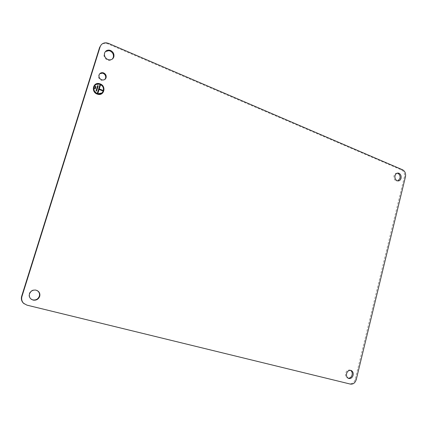 <?xml version="1.0" encoding="UTF-8"?>
<svg xmlns="http://www.w3.org/2000/svg" width="427" height="427" viewBox="0 0 427 427"><rect width="100%" height="100%" fill="white"/><g stroke="black" fill="none" stroke-linecap="round" stroke-linejoin="round"><path stroke-width="0.32" stroke-dasharray="2.13 1.6" d="M94.917 84.679C92.168 88.314 92.883 91.442 97.062 94.073L97.73 94.292C99.395 94.687 100.873 94.404 102.165 93.444M101.823 92.995C104.45 89.755 103.857 86.905 100.057 84.445L99.294 84.204L95.301 85.101M95.376 86.419L94.645 88.699L95.173 88.869M97.671 85.624L95.99 90.946L96.523 91.116M99.918 84.957L97.377 93.059L97.906 93.23M102.453 90.759L99.08 89.462M24.211 303.832L26.629 304.921L349.387 383.734C352.206 384.06 354.159 382.565 355.248 379.251L404.396 176.837C404.908 173.618 403.942 171.312 401.508 169.925L107.988 43.896L106.045 43.367C104.161 43.17 102.544 43.666 101.204 44.856M105.421 51.56L104.108 53.54C103.542 56.391 104.61 58.536 107.321 59.977L108.463 60.308C110.033 60.522 111.335 60.1 112.37 59.038M99.801 73.7L98.621 75.349C98.189 77.5 99 79.102 101.05 80.159L101.669 80.351L104.807 79.465M350.508 370.337L349.846 370.07C347.813 369.809 346.398 370.882 345.598 373.278C345.213 375.306 345.721 376.817 347.114 377.815L348.144 378.183M397.105 173.191C395.557 173.165 394.516 174.051 393.972 175.844C393.598 178.187 394.302 179.852 396.08 180.845L397.879 180.925M37.16 290.547L35.831 290.002C32.676 289.517 30.472 290.739 29.223 293.664C28.7 295.585 29.116 297.245 30.477 298.649L31.352 299.316M355.248 379.251L356.246 379.598M349.387 383.734L350.38 384.092M26.629 304.921L26.928 305.14M404.396 176.837L405.469 176.719M107.988 43.896L108.495 43.378M401.508 169.925L402.576 169.786M108.463 60.308L108.976 59.833M101.669 80.351L102.165 79.934M347.114 377.815L348.101 378.162M396.416 180.963L397.478 180.851M30.477 298.649L30.787 298.847M106.045 43.367L106.553 42.849"/><path stroke-width="0.64" d="M102.165 93.444C105.095 89.851 104.444 86.681 100.212 83.938L99.358 83.671C97.671 83.318 96.187 83.655 94.917 84.679M97.094 94.052L97.762 94.266C104.156 96.198 106.553 86.147 100.244 83.911L99.395 83.644C93.054 81.883 90.834 91.885 97.094 94.052M95.301 85.101C92.814 88.373 93.454 91.191 97.217 93.566L97.831 93.764L101.823 92.995M97.255 93.54L97.863 93.743C103.612 95.472 105.763 86.43 100.089 84.418L99.331 84.178C93.62 82.587 91.613 91.591 97.255 93.54M95.91 86.596L95.194 88.88L94.677 88.672L95.386 86.387L95.91 86.596L95.376 86.419M95.878 86.622L95.173 88.869M98.199 85.8L96.545 91.127L96.022 90.919L97.682 85.592L98.199 85.8L97.671 85.624M98.167 85.827L96.523 91.116M100.446 85.133L99.267 88.928L102.629 90.262L102.475 90.77L99.112 89.435L97.927 93.241L97.409 93.033L99.929 84.925L100.446 85.133L99.918 84.957M97.906 93.23L99.112 89.435M100.414 85.16L99.235 88.955L102.597 90.289L102.453 90.759M108.495 43.378L402.576 169.786C405.015 171.179 405.981 173.49 405.469 176.719L356.246 379.598C355.157 382.923 353.204 384.423 350.38 384.092L26.928 305.14L23.613 303.303C21.788 301.35 21.233 299.065 21.958 296.439L100.105 46.879C101.22 43.986 103.366 42.641 106.553 42.849L108.495 43.378M36.156 290.173C32.991 289.687 30.781 290.915 29.527 293.851C29.004 295.778 29.42 297.443 30.787 298.847L33.071 300.096C36.242 300.56 38.441 299.327 39.674 296.402C40.202 294.433 39.754 292.746 38.323 291.337L36.156 290.173M107.828 59.502L108.976 59.833C111.367 60.068 112.984 59.107 113.817 56.94C114.383 54.106 113.32 51.961 110.625 50.509L109.333 50.146C107.001 49.959 105.426 50.93 104.61 53.049C104.039 55.905 105.111 58.056 107.828 59.502M397.137 180.733L397.478 180.851C399.224 181.139 400.419 180.279 401.06 178.267C401.428 175.935 400.729 174.269 398.962 173.266L398.578 173.138C396.848 172.86 395.664 173.725 395.028 175.721C394.655 178.07 395.359 179.74 397.137 180.733M350.839 370.396C348.806 370.14 347.386 371.207 346.585 373.614C346.201 375.648 346.708 377.164 348.106 378.162L348.87 378.477C350.903 378.722 352.318 377.649 353.108 375.253C353.492 373.209 352.98 371.687 351.56 370.695L350.839 370.396M103.654 72.937L102.95 72.723C101.066 72.478 99.785 73.209 99.107 74.917C98.674 77.073 99.486 78.68 101.541 79.742L102.165 79.934C104.081 80.212 105.384 79.486 106.072 77.751C106.504 75.606 105.699 73.999 103.654 72.937M112.37 59.038L113.294 57.415C113.86 54.592 112.797 52.452 110.107 51.005L108.821 50.642L105.421 51.56M104.807 79.465L105.57 78.173C105.997 76.033 105.197 74.437 103.158 73.369L102.453 73.161L99.801 73.7M348.144 378.183C350.071 378.253 351.394 377.164 352.11 374.917C352.494 372.872 351.981 371.357 350.567 370.369L350.508 370.337M397.879 180.925L399.992 178.385C400.366 176.057 399.667 174.392 397.9 173.394L397.105 173.191M31.352 299.316L32.756 299.893C35.921 300.352 38.115 299.124 39.343 296.21C39.866 294.246 39.417 292.564 37.992 291.155L37.16 290.547M101.204 44.856L99.619 47.392L21.67 296.242C20.955 298.863 21.505 301.142 23.325 303.085L24.211 303.832M21.67 296.242L21.958 296.439M99.619 47.392L100.105 46.879M108.821 50.642L109.333 50.146M102.453 73.161L102.95 72.723M350.567 370.369L351.56 370.695M397.516 173.261L398.578 173.138M37.992 291.155L38.323 291.337M23.325 303.085L23.613 303.303"/></g></svg>
